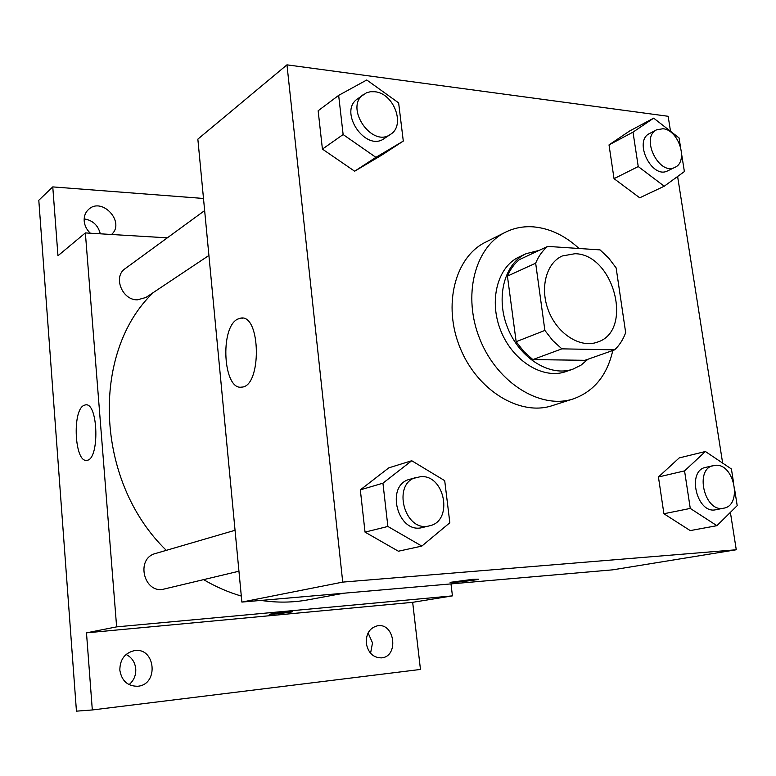 <?xml version="1.0" encoding="UTF-8"?>
<svg xmlns="http://www.w3.org/2000/svg" width="776" height="776" viewBox="0 0 776 776"><rect width="100%" height="100%" fill="white"/><g stroke="black" fill="none" stroke-linecap="round" stroke-linejoin="round"><path stroke-width="1.16" d="M574.967 253.713C613.981 254.072 633.846 330.983 597.442 342.109C580.739 348.434 558.09 334.524 548.894 311.671C539.475 288.915 545.935 263.132 562.29 255.964L574.967 253.713M535.663 263.19L544.878 330.43L552.774 340.586L561.892 348.851L614.611 349.85C619.452 345.301 623.138 339.568 625.669 332.642L616.134 267.895L608.685 258.059L600.061 249.891L547.662 246.399C542.531 250.658 538.525 256.255 535.663 263.19L507.426 276.12L516.156 341.702L544.878 330.43M507.426 276.12C510.288 269.33 514.265 263.84 519.357 259.65L547.662 246.399M516.156 341.702L523.897 351.567L532.85 359.589L584.929 360.306L614.611 349.85M539.136 250.386L526.031 253.713C504.148 263.665 495.34 298.071 507.882 328.413C520.143 358.861 550.514 377.281 573.105 369.075L581.069 365.118L587.946 359.24M573.105 369.075L565.947 371.568C543.404 379.755 513.169 361.48 500.986 331.226C488.521 301.088 497.338 266.866 519.163 256.943L526.031 253.713M532.85 359.589L561.892 348.851M612.798 350.49C607.181 375.235 594.077 391.346 573.474 398.835C541.018 409.786 497.707 383.392 480.111 339.743C462.137 296.238 474.631 247.078 505.467 232.208C514.168 227.921 523.49 226.136 533.452 226.864C549.786 228.348 564.976 235.555 579.042 248.485M573.474 398.835L552.347 405.615C520.143 416.469 477.376 390.697 460.129 347.9C442.514 305.249 455.027 256.914 485.63 242.141L505.467 232.208M733.398 481.566L731.409 468.976L705.403 451.506L679.204 457.927L658.436 476.988L663.907 513.751L690.233 530.6L716.917 525.682L737.2 505.632L734.804 490.451M411.736 460.731L388.805 467.85L360.326 489.869L365.03 532.123L398.398 551.222L421.824 546.091L449.837 522.762L444.706 480.654L411.736 460.731L382.937 483.176L387.874 526.458L421.824 546.091M670.512 131.26L668.155 116.284L286.965 64.844L342.73 582.107L736.269 549.767L730.391 512.364M722.65 463.097L677.613 176.482M680.358 146.16L679.058 137.905L653.673 118.156L629.588 131.018L609.014 144.899L614.039 178.664L639.725 197.812L664.237 186.221L684.383 171.564L681.648 154.308M338.656 95.38L318.15 110.764L322.418 149.099L354.651 171.215L381.734 155.113L403.297 141.077L398.631 102.878L366.767 79.986L338.656 95.38L343.128 134.549L375.904 157.344L403.297 141.077M286.965 64.844L197.851 139.137L241.879 602.079L612.71 569.836L736.269 549.767M241.879 602.079L342.73 582.107M237.601 319.149L240.793 318.102C260.949 313.999 261.842 386.933 241.617 387.117C223.236 390.522 219.637 327.569 237.601 319.149M472.71 579.332L478.588 579.206C477.114 580.147 447.577 583.426 450.255 582.349L472.71 579.332M478.588 579.197L478.588 579.206C477.279 580.079 449.692 583.212 450.167 582.427M343.865 593.203L308.305 599.799C292.921 602.642 277.129 602.855 260.92 600.42M241.307 596.065C228.348 592.282 215.776 586.802 203.593 579.633M166.316 550.339C94.623 481.013 90.743 351.809 153.444 292.455M204.651 210.568L125.169 268.642C112.85 276.605 121.997 300.118 137.323 299.856L145.898 297.489L208.919 255.459M238.94 571.214L164.415 588.965C144.016 594.794 135.024 558.448 155.578 553.482L235.05 530.28M167.335 237.834L85.36 232.916L116.633 626.872L452.437 595.871L450.982 583.892M203.496 198.462L52.768 186.9L38.8 200.256L76.446 711.155L92.315 709.962L420.466 669.445L412.667 602.322L452.437 595.871M52.768 186.9L57.967 255.75L85.36 232.916M116.633 626.872L86.485 632.847L92.315 709.962M83.818 405.421L85.457 404.888C98.387 401.939 99.764 460.42 86.728 460.304C74.69 462.806 72.003 410.698 83.818 405.421M86.485 632.847L412.667 602.322M286.509 612.002L292.61 611.701C291.97 612.293 267.633 614.932 269.301 614.233L286.509 612.002M292.649 611.663L292.61 611.701C292.048 612.254 268.894 614.805 269.262 614.262M366.272 643.246C366 633.623 369.754 627.803 377.534 625.786C394.829 622.556 399.106 656.661 381.482 657.873C373.237 657.796 368.163 652.917 366.272 643.246M119.834 670.183C119.911 659.639 124.655 653.14 134.073 650.705C155.404 646.515 159.342 684.713 137.624 686.256C127.623 686.236 121.686 680.872 119.834 670.183M90.356 233.217C86.708 229.793 84.652 225.719 84.186 221.014C83.905 216.203 85.399 212.304 88.687 209.326C102.257 196.571 125.596 222.479 111.501 234.488M129.068 684.645C133.85 680.571 136.081 675.295 135.751 668.805C134.966 662.083 131.745 657.311 126.081 654.469M100.298 233.819C98.115 225.273 92.732 220.287 84.157 218.881M370.569 653.256L372.509 642.897L368.096 632.925M390.551 134.316L384.285 138.506C365.719 152.494 337.958 111.657 357.513 98.872L366.476 92.79L370.501 91.713L374.837 91.743C393.907 93.217 405.8 125.411 390.551 134.316C371.927 148.361 344.01 107.224 363.634 94.4M318.15 110.764L322.418 149.099L354.651 171.215L375.904 157.344M354.651 171.215L381.734 155.113M322.418 149.099L343.128 134.549M429.458 525.827L422.571 527.476C397.768 534.722 384.692 485.165 409.767 479.277L420.64 476.639C445.026 474.437 453.572 521.278 429.458 525.827C404.558 533.112 391.376 483.196 416.537 477.298M388.805 467.85L360.326 489.869L382.937 483.176M360.326 489.869L365.03 532.123L387.874 526.458M365.03 532.123L398.398 551.222M653.673 118.156L633.003 132.153L638.241 166.559L664.237 186.221M674.936 167.325L667.767 170.798C651.937 179.692 633.022 140.951 649.599 133.491L656.68 129.786L662.976 128.748C678.845 129.844 688.768 161.718 674.936 167.325C659.086 176.239 640.074 137.255 656.68 129.786M629.588 131.018L609.014 144.899L633.003 132.153M609.014 144.899L614.039 178.664L638.241 166.559M614.039 178.664L639.725 197.812M705.403 451.506L684.558 470.886L690.271 508.425L716.917 525.682M723.746 508.173L715.938 509.706C696.867 514.585 686.372 470.625 705.733 467.346L715.54 465.28C734.397 463.466 742.554 505.486 723.746 508.173C704.637 513.062 694.045 468.83 713.454 465.551M679.204 457.927L658.436 476.988L684.558 470.886M658.436 476.988L663.907 513.751L690.271 508.425M663.907 513.751L690.233 530.6M242.704 318.16L240.793 318.102M86.194 404.878L85.457 404.888"/></g></svg>
